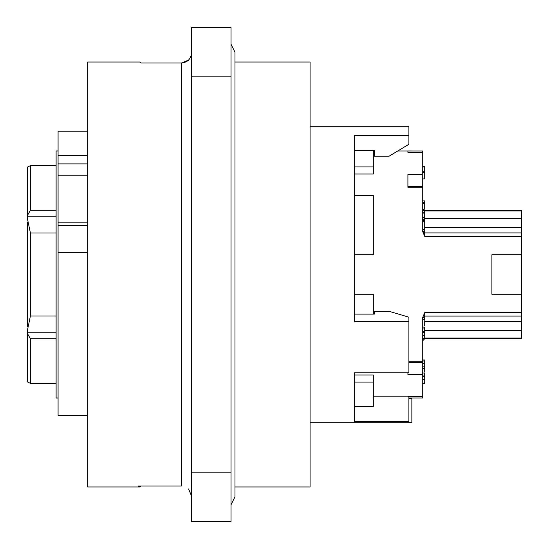 <?xml version="1.0" encoding="UTF-8"?>
<svg xmlns="http://www.w3.org/2000/svg" width="549" height="549" viewBox="0 0 549 549"><rect width="100%" height="100%" fill="white"/><g stroke="black" fill="none" stroke-linecap="round" stroke-linejoin="round"><path stroke-width="0.82" d="M407.907 396.639L422.73 396.639L422.73 374.548L407.907 374.548L407.907 372.792M408.895 361.709L422.73 361.709L422.73 317.336L424.706 312.669L521.55 312.669L521.55 330.601L424.706 330.601L422.73 332.31M491.904 254.736L521.55 254.736L491.904 254.736L491.904 294.264L521.55 294.264L521.55 312.669M422.73 217.445L424.706 217.445L424.706 210.267L521.55 210.267L521.55 294.264M521.55 236.331L424.706 236.331L422.73 231.664L422.73 187.291L407.907 187.291L407.907 174.452L422.73 174.452L422.73 152.361L407.907 152.361L407.907 150.975L422.73 150.982L422.73 152.361M354.544 166.937L373.32 166.937L373.32 174.012L354.544 174.012M354.544 374.988L373.32 374.988L373.32 382.063L354.544 382.063M422.73 396.639L422.73 398.018L408.895 398.018M422.73 374.548L422.73 362.477L408.895 362.477M422.73 362.477L422.73 361.709M407.907 152.361L407.907 150.982L397.751 150.975M407.907 187.291L407.907 186.523L422.73 186.523L422.73 174.452M422.73 187.291L422.73 186.523M373.32 314.117L373.32 294.264L354.544 294.264M354.544 254.736L373.32 254.736L373.32 195.588L354.544 195.588M354.544 406.363L373.32 406.363L373.32 382.063M373.32 166.937L373.32 150.501M521.55 218.399L424.706 218.399L422.998 217.445M521.55 330.601L521.55 338.733L424.706 338.733L424.706 327.101L422.73 327.101M422.73 171.281L424.706 171.281L424.706 166.395L422.73 166.395M422.73 166.951L424.706 166.951M422.73 178.899L424.706 178.899L424.706 171.281M422.73 209.1L424.706 209.1L424.706 200.9L422.73 200.9M422.73 203.686L424.706 203.686M422.73 202.499L424.706 202.499M422.73 213.115L424.706 213.115M422.73 212.168L424.706 212.168M422.73 210.885L424.706 210.885M422.73 220.046L424.706 220.046L424.706 217.445M422.73 220.801L424.706 220.801L424.706 220.046M422.73 229.455L424.706 229.455L424.706 220.801M422.73 221.782L424.706 221.782M423.272 232.296L424.706 232.296L424.706 228.803M422.73 229.557L424.706 229.557M422.73 319.305L424.706 319.305L424.706 312.669M424.706 320.76L424.706 325.825M422.73 328.975L424.706 328.975M422.73 331.864L424.706 331.864M422.73 335.364L424.706 335.364M422.73 332.619L424.706 332.619M422.73 360L424.706 360L424.706 360.94L422.73 360.94M424.706 372.064L424.706 360.94M422.73 375.983L424.706 375.983L424.706 372.997L422.73 372.997M422.73 379.476L424.706 379.476L424.706 375.983M422.73 376.738L424.706 376.738M422.73 383.202L424.706 383.202L424.706 379.476M424.706 363.438L422.73 363.438M408.895 398.485L411.86 398.519L411.86 422.73L408.895 422.703L408.895 421.337L354.544 421.337L354.544 372.792L408.895 372.792L408.895 321.446L354.544 321.446L354.544 135.624L408.895 135.624L408.895 144.277L389.131 156.177L374.308 156.177L374.308 150.501L354.544 150.501M408.895 421.337L408.895 396.852L373.32 396.852M87.73 175.206L58.084 175.206L58.084 222.832L87.73 222.832M87.73 131.211L58.084 131.211L58.084 155.518L87.73 155.518M234.972 62.037L310.075 62.037L310.075 486.963L234.972 486.963M141.093 62.957L139.714 62.037L87.73 62.037L87.73 486.963L139.714 486.963L138.327 486.043L181.609 486.043L181.609 62.957L141.093 62.957M191.491 53.033C190.894 59.024 187.6 62.332 181.609 62.957L188.582 60.067M191.491 495.967L188.582 488.933M190.517 57.336L190.743 56.822M141.093 486.043L139.714 486.963M354.544 314.117L374.308 314.117L374.308 311.324L389.131 311.324L408.895 317.178L408.895 321.446M310.075 126.27L408.895 126.27L408.895 135.624M374.308 156.177L374.308 150.501M310.075 422.73L411.86 422.73M231.019 472.14L231.019 27.45L191.491 27.45L191.491 521.55L231.019 521.55L231.019 472.14L191.491 472.14M87.73 252.423L58.084 252.423L58.084 415.559L87.73 415.559M58.084 252.423L58.084 225.66L87.73 225.66M58.084 225.66L58.084 222.832M58.084 175.206L58.084 163.897L87.73 163.897M58.084 163.897L58.084 155.518M58.084 150.975L56.108 150.975L56.108 398.025L58.084 398.025M27.45 240.057L27.45 222.173L27.45 240.057M27.45 308.943L27.45 326.593L27.45 308.943M56.108 383.326L30.415 383.326L30.415 338.795L56.108 338.795M30.415 338.795L27.45 333.511L27.45 381.926L30.415 383.326M56.108 232.996L30.415 232.996L27.45 218.825L27.45 167.074L30.415 165.674L56.108 165.674M27.45 333.511L27.45 330.175L30.415 316.004L56.108 316.004M27.45 326.593L27.45 222.173M56.108 210.205L30.415 210.205L27.45 215.489M424.706 236.331L424.706 232.296M521.55 210.926L424.706 210.926M521.55 338.074L424.706 338.074A1.976 1.709 0 0 0 422.73 339.783M424.267 210.885A1.976 1.709 0 0 1 422.73 209.217M422.73 172.352L424.706 172.352M422.73 368.571L424.706 368.571M231.019 76.86L191.491 76.86M30.415 316.004L30.415 232.996M30.415 210.205L30.415 165.674M56.108 332.756L27.45 332.756M27.45 216.244L56.108 216.244M373.32 150.975L374.308 150.975M422.73 318.063L424.706 316.087L521.55 316.087M422.73 230.937L424.706 232.913L521.55 232.913M424.706 227.561L521.55 227.561M424.706 321.44L521.55 321.44M424.706 210.267L422.902 209.1M424.706 338.733L422.73 340.709M422.73 171.068L424.706 171.068M422.73 219.607L424.706 219.607M422.73 366.814L424.706 366.814M231.019 44.249L234.972 52.155L234.972 496.845L231.019 504.751"/></g></svg>
